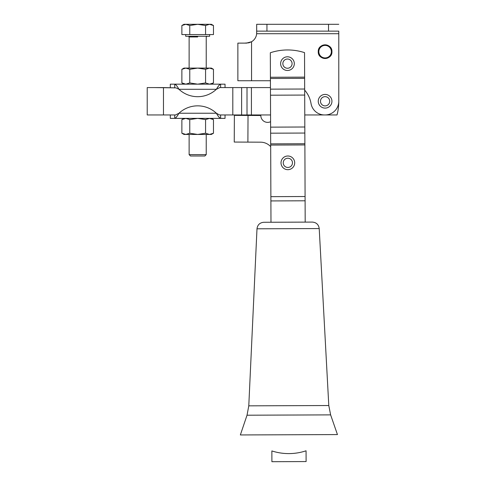 <?xml version="1.0" encoding="UTF-8"?>
<svg xmlns="http://www.w3.org/2000/svg" width="486" height="486" viewBox="0 0 486 486"><rect width="100%" height="100%" fill="white"/><g stroke="black" fill="none" stroke-linecap="round" stroke-linejoin="round"><path stroke-width="0.73" d="M189.121 134.446L189.121 154.633L190.488 156L204.855 156L206.222 154.633L189.121 154.633L206.222 154.633L206.222 134.446M185.701 34.561L185.701 36.274L209.648 36.274L209.648 34.561M185.822 24.3C183.398 24.3 183.398 24.3 185.822 24.3L209.521 24.3C211.951 24.3 211.951 24.3 209.521 24.3L205.572 25.521L205.572 34.561L213.476 34.561L213.476 25.521L209.521 24.3L197.674 24.3L189.771 25.521L185.822 24.3L181.873 25.521L181.873 34.561L181.873 25.521L185.822 24.3L189.771 25.521L189.771 34.561L181.873 34.561L189.771 34.561L189.771 25.521L197.674 24.3L205.572 25.521L197.674 24.3L183.987 24.3L181.873 25.521M213.476 25.521L213.476 34.561L189.771 34.561L205.572 34.561L205.572 25.521L209.521 24.3L213.476 25.521L211.355 24.3L209.521 24.3M197.674 36.954L189.121 36.954L197.674 36.954M266.948 31.14L256.681 31.14L256.644 33.704L256.681 24.3L266.948 24.3L266.948 31.14L328.518 31.14L266.948 31.14L266.948 24.3L328.518 24.3L256.681 24.3L256.681 31.14L284.049 31.14M338.778 31.14L328.518 31.14L328.518 24.3L328.518 31.14L338.778 31.14L338.778 101.264A13.681 13.681 0 0 1 325.098 114.951A13.681 13.681 0 0 0 338.778 101.264L338.778 31.14M244.713 43.114L248.923 42.804L251.554 41.741L246.663 43.108M251.554 41.741A10.261 10.261 0 0 0 256.644 33.704L256.681 32.854L256.644 33.704L338.778 33.704L256.644 33.704A10.261 10.261 0 0 1 251.554 41.741L246.42 43.114L237.867 43.114L237.867 80.743L251.554 80.743L251.554 41.741L251.554 80.743L244.713 80.743M270.435 80.743L251.554 80.743L270.435 80.743M338.778 33.704L338.778 101.264A54.73 54.73 0 0 1 337.041 114.951A54.73 54.73 0 0 0 338.778 101.264M338.778 24.3L328.518 24.3L338.778 24.3M311.417 24.3L328.518 24.3M311.034 103.548A13.681 13.681 0 0 0 324.527 114.951L337.041 114.951L324.527 114.951A13.681 13.681 0 0 1 311.034 103.548A27.368 27.368 0 0 0 304.673 90.123A27.368 27.368 0 0 1 311.034 103.548M256.644 33.704L256.681 32.854L256.644 33.704M147.222 114.951L163.466 114.951L163.466 87.583L147.222 87.583L147.222 114.951M154.062 87.583L176.072 87.869L163.466 87.583L163.466 114.951L175.877 114.951L154.062 114.951M170.307 114.951L170.307 118.371L220.614 118.371C226.464 118.371 226.464 118.371 220.614 118.371L220.614 114.951L220.614 118.371C219.478 117.97 218.068 116.263 216.385 113.238L219.472 114.951L232.806 114.951L232.806 87.583L219.472 87.583L232.806 87.583L232.806 114.951L241.621 114.951L241.621 87.583L232.806 87.583L241.621 87.583L241.621 114.951L247.01 114.951L247.01 87.583L241.621 87.583L247.01 87.583L247.01 114.951L251.42 114.951L251.42 87.583L247.01 87.583L270.459 87.583L251.42 87.583L251.42 114.951L270.562 114.951L219.472 114.951L216.385 113.238C218.068 116.263 219.478 117.97 220.614 118.371L225.036 118.371L225.036 114.951M270.878 196.654L305.087 196.52L304.886 144.937L270.678 145.071L270.975 222.248L270.896 200.931L305.105 200.797L270.896 200.931L270.678 145.071L304.886 144.937L304.844 133.049L270.635 133.182L270.678 143.862L304.88 143.728L270.678 143.862L270.678 145.071L270.635 133.182L304.844 133.049L304.698 95.068L270.489 95.201L270.611 127.138L304.819 127.004L270.611 127.138L270.635 133.182L270.489 95.201L304.698 95.068L304.631 78.343L270.423 78.477L270.465 89.151L304.673 89.023L270.465 89.151L270.489 95.201L270.423 78.477L304.631 78.343L304.534 52.634A54.73 54.73 0 0 0 270.325 52.761L270.416 77.268L304.625 77.134L270.416 77.268L270.423 78.477L270.325 52.761A54.73 54.73 0 0 1 304.534 52.634L305.087 196.52L270.878 196.654M281.011 162.865A6.84 6.84 0 0 1 291.248 156.899A6.84 6.84 0 0 1 291.296 168.751A6.84 6.84 0 0 1 281.011 162.865M305.184 222.114L305.087 196.52L305.184 222.114L270.975 222.248M304.771 114.951L324.527 114.951L304.771 114.951M234.246 142.052L247.896 142.119L248.024 115.437L234.38 115.37L234.246 142.052L234.38 115.37L260.818 115.498A6.84 6.84 0 0 0 270.593 121.719A6.84 6.84 0 0 1 260.818 115.498L248.024 115.437L247.896 142.119L234.246 142.052M260.636 142.179L247.896 142.119L260.636 142.179A13.681 13.681 0 0 1 270.684 146.657A13.681 13.681 0 0 0 260.636 142.179M174.729 114.951L175.877 114.951L174.729 114.951L174.729 116.464L174.729 114.951M174.729 118.371L174.729 116.464L174.729 118.371C168.879 118.371 168.879 118.371 174.729 118.371C175.871 117.97 177.281 116.263 178.963 113.238C177.281 116.263 175.871 117.97 174.729 118.371L220.614 118.371M216.385 113.238L178.963 113.238L216.385 113.238A27.368 27.368 0 0 0 178.963 113.238A27.368 27.368 0 0 1 216.385 113.238M219.684 117.934L220.577 118.371L219.411 117.667M175.975 117.624L176.497 116.992L175.975 117.624M177.025 116.239L177.846 114.975L177.025 116.239M178.963 113.238L176.072 114.666L178.963 113.238M251.42 87.583L270.459 87.583L251.42 87.583M225.036 87.583L225.036 84.163L220.614 84.163L220.614 87.583L220.614 84.163C226.464 84.163 226.464 84.163 220.614 84.163L170.307 84.163L170.307 87.583M174.729 84.163C175.865 84.558 177.281 86.271 178.963 89.296C177.281 86.271 175.865 84.558 174.729 84.163C168.879 84.163 168.879 84.163 174.729 84.163L174.729 87.583L174.729 84.163L220.614 84.163C219.478 84.564 218.068 86.271 216.385 89.296L178.963 89.296A27.368 27.368 0 0 0 216.385 89.296A27.368 27.368 0 0 1 178.963 89.296L216.385 89.296C218.068 86.271 219.478 84.564 220.614 84.163M217.503 87.559L218.317 86.295L217.503 87.559M218.846 85.542L219.368 84.91L218.846 85.542M175.865 84.795L174.766 84.163L175.938 84.868M176.072 87.869L178.963 89.296L176.072 87.869M216.385 89.296L219.271 87.869L216.385 89.296M209.521 134.446C211.951 134.446 211.951 134.446 209.521 134.446L197.674 134.446L205.572 133.225L205.572 119.592L197.674 118.371L189.771 119.592L189.771 133.225L197.674 134.446L209.521 134.446L213.476 133.225L213.476 119.592L209.521 118.371L205.572 119.592L205.572 133.225L209.521 134.446L211.355 134.446L213.476 133.225L209.521 134.446L205.572 133.225L197.674 134.446L189.771 133.225L189.771 119.592L185.822 118.371L181.873 119.592L181.873 133.225L185.822 134.446L189.771 133.225L185.822 134.446L197.674 134.446L185.822 134.446L181.873 133.225L181.873 119.592L185.822 118.371L189.771 119.592L197.674 118.371L205.572 119.592L209.521 118.371L213.476 119.592L213.476 133.225M181.873 133.225L183.987 134.446L185.822 134.446C183.398 134.446 183.398 134.446 185.822 134.446M185.822 68.089C183.398 68.089 183.398 68.089 185.822 68.089L197.674 68.089L189.771 69.31L189.771 82.942L197.674 84.163L205.572 82.942L205.572 69.31L197.674 68.089L185.822 68.089L181.873 69.31L181.873 82.942L185.822 84.163L189.771 82.942L189.771 69.31L185.822 68.089L183.987 68.089L181.873 69.31L185.822 68.089L189.771 69.31L197.674 68.089L205.572 69.31L205.572 82.942L209.521 84.163L213.476 82.942L213.476 69.31L209.521 68.089L205.572 69.31L209.521 68.089L197.674 68.089L209.521 68.089L213.476 69.31L213.476 82.942L209.521 84.163L205.572 82.942L197.674 84.163L189.771 82.942L185.822 84.163L181.873 82.942L181.873 69.31M213.476 69.31L211.355 68.089L209.521 68.089C211.951 68.089 211.951 68.089 209.521 68.089M318.834 51.668A6.263 6.263 0 0 1 328.232 46.243A6.263 6.263 0 0 1 328.232 57.093A6.263 6.263 0 0 1 318.834 51.668A6.263 6.263 0 0 0 328.232 57.093A6.263 6.263 0 0 0 328.232 46.243A6.263 6.263 0 0 0 318.834 51.668M318.257 51.668C317.832 42.841 332.363 42.841 331.938 51.668C332.363 60.495 317.832 60.495 318.257 51.668A6.84 6.84 0 0 0 328.518 57.591A6.84 6.84 0 0 0 328.518 45.739A6.84 6.84 0 0 0 318.257 51.668A6.84 6.84 0 0 1 328.518 45.739A6.84 6.84 0 0 1 328.518 57.591A6.84 6.84 0 0 1 318.257 51.668M330.14 105.893A6.84 6.84 0 0 0 326.58 94.588A6.84 6.84 0 0 0 318.573 103.324A6.84 6.84 0 0 0 330.14 105.893A6.84 6.84 0 0 1 318.573 103.324A6.84 6.84 0 0 1 326.58 94.588A6.84 6.84 0 0 1 330.14 105.893M321.975 104.672A4.617 4.617 0 0 1 323.712 96.86A4.617 4.617 0 0 1 329.605 102.267A4.617 4.617 0 0 1 321.975 104.672A4.617 4.617 0 0 0 329.605 102.267A4.617 4.617 0 0 0 323.712 96.86A4.617 4.617 0 0 0 321.975 104.672M290.652 169.079A6.84 6.84 0 0 0 291.861 157.294A6.84 6.84 0 0 0 281.048 162.142A6.84 6.84 0 0 0 290.652 169.079A6.84 6.84 0 0 1 281.048 162.142A6.84 6.84 0 0 1 291.861 157.294A6.84 6.84 0 0 1 290.652 169.079M283.642 164.73A4.617 4.617 0 0 1 288.326 158.248A4.617 4.617 0 0 1 291.594 165.544A4.617 4.617 0 0 1 283.642 164.73A4.617 4.617 0 0 0 291.594 165.544A4.617 4.617 0 0 0 288.326 158.248A4.617 4.617 0 0 0 283.642 164.73M292.973 59.578A6.84 6.84 0 0 0 281.2 60.902A6.84 6.84 0 0 0 288.234 70.44A6.84 6.84 0 0 0 292.973 59.578A6.84 6.84 0 0 1 288.234 70.44A6.84 6.84 0 0 1 281.2 60.902A6.84 6.84 0 0 1 292.973 59.578M290.209 67.354A4.617 4.617 0 0 1 282.882 64.152A4.617 4.617 0 0 1 289.316 59.407A4.617 4.617 0 0 1 290.209 67.354A4.617 4.617 0 0 0 289.316 59.407A4.617 4.617 0 0 0 282.882 64.152A4.617 4.617 0 0 0 290.209 67.354A4.617 4.617 0 0 1 283.751 66.382A4.617 4.617 0 0 1 284.729 59.924M337.448 434.575L240.351 434.952L337.448 434.575L330.626 414.88L247.022 415.208L330.626 414.88L328.791 405.531L248.783 405.84L328.791 405.531L319.217 228.56L256.991 228.803L319.217 228.56C318.646 224.593 316.362 222.43 312.364 222.09L263.801 222.278C259.803 222.649 257.537 224.824 256.991 228.803L248.783 405.84L247.022 415.208L240.351 434.952M271.862 450.929A54.73 54.73 0 0 0 306.065 450.795L306.107 461.566L271.899 461.7L271.862 450.929L271.899 461.7L306.107 461.566L306.065 450.795A54.73 54.73 0 0 1 271.862 450.929M206.222 68.089L206.222 36.954L206.908 36.274M189.121 68.089L189.121 36.954L188.434 36.274M181.873 119.592L183.987 118.371M213.476 119.592L211.355 118.371M213.476 82.942L211.355 84.163M181.873 82.942L183.987 84.163"/></g></svg>
